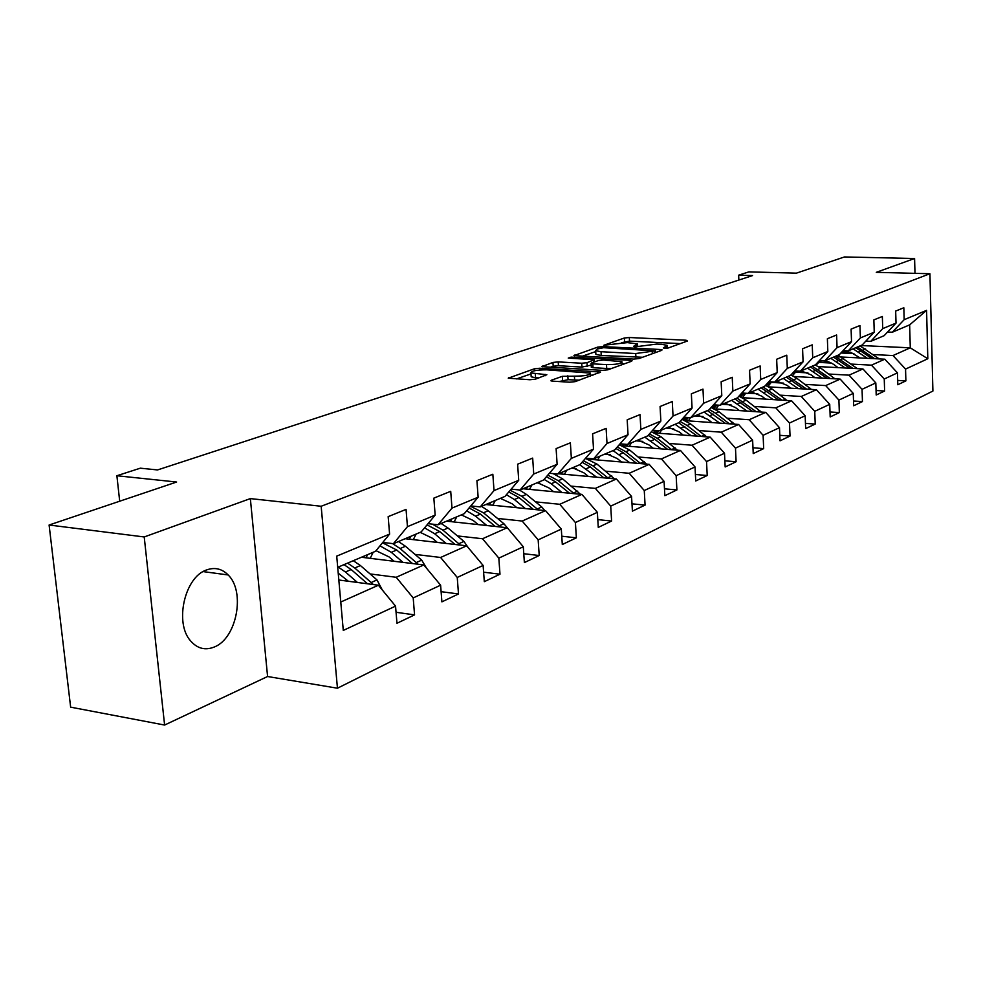 <?xml version="1.0" encoding="UTF-8"?>
<svg xmlns="http://www.w3.org/2000/svg" width="982" height="982" viewBox="0 0 982 982"><rect width="100%" height="100%" fill="white"/><g stroke="black" fill="none" stroke-linecap="round" stroke-linejoin="round"><path stroke-width="1.47" d="M664.323 348.45L667.907 348.094L687.474 341.012L686.074 340.214L629.315 337.513L624.356 338.004L603.869 345.247L627.338 342.608L637.551 343.896L633.525 346.364L634.421 346.953L656.798 344.056L661.598 344.289L667.306 345.406L663.366 347.861L664.323 348.45M214.371 646.978C236.772 638.398 245.61 591.594 228.155 574.961C221.92 568.676 214.702 567.019 206.502 569.977C184.69 577.035 174.244 622.883 190.569 640.878C197.345 648.636 205.275 650.673 214.371 646.978M551.479 380.181L550.951 380.807L552.645 381.151L569.634 382.207L575.182 381.642L600.591 372.043L539.781 368.238L534.429 368.778L508.259 378.18L529.875 379.739L535.362 379.187L546.851 374.731L530.931 372.927C531.25 370.901 536.528 369.87 546.753 369.833L590.329 373.074C589.998 375.124 584.695 376.143 574.409 376.155L562.367 376.315L551.479 380.181L551.528 381.016M914.991 273.352L914.586 258.499L844.459 256.953L796.39 273.156L748.898 271.879L738.648 275.181L752.556 275.574L157.55 469.936L140.328 468.181L116.883 475.742L119.694 501.213M144.219 536.958L164.608 725.047L267.583 676.512L250.349 498.598L144.219 536.958L49.1 525.014L176.625 482.027L116.883 475.742M250.349 498.598L321.163 506.258L929.929 273.733L932.9 391.057L337.452 688.21L321.163 506.258M914.586 258.499L876.3 272.333L929.929 273.733M633.734 359.093L638.975 358.565L661.659 350.353L662.089 349.862L660.297 349.506L602.838 346.597L597.756 347.1L573.918 355.631L633.734 359.093M631.598 361.229L607.846 369.821L602.445 370.374L541.855 366.642L552.952 362.432L558.218 361.904L581.725 363.23L587.015 362.689L594.294 359.756L568.234 358.086L571.082 357.117L630.284 360.333L632.064 360.689L631.598 361.229M164.608 725.047L70.643 707.163L49.1 525.014M396.065 612.289L414.564 614.879L413.201 597.928L440.611 585.186L441.9 601.856L458.496 593.95L457.244 577.453L483.119 565.436L484.31 581.663L499.985 574.2L498.831 558.12L523.296 546.765L524.376 562.588L539.216 555.517L538.161 539.855L561.311 529.089L562.305 544.519L576.36 537.817L575.403 522.534L597.351 512.334L598.271 527.395L611.602 521.037L610.718 506.123L631.561 496.438L632.408 511.131L645.076 505.104L644.266 490.534L664.077 481.327L664.851 495.677L676.905 489.944L676.156 475.705L695.023 466.941L695.735 480.971L707.212 475.509L706.537 461.589L724.507 453.242L725.158 466.953L736.107 461.749L735.481 448.136L752.629 440.169L753.231 453.586L763.677 448.614L763.112 435.296L779.487 427.686L780.039 440.82L790.031 436.057L789.503 423.033L805.166 415.754L805.657 428.618L815.22 424.064L814.741 411.298L829.729 404.339L830.183 416.933L839.34 412.575L838.898 400.079L853.26 393.401L853.677 405.75L862.454 401.564L862.049 389.314L875.821 382.919L876.202 395.022L884.61 391.02L884.254 379.003L897.462 372.853L897.806 384.735L905.883 380.881L905.551 369.097L927.818 358.749L926.578 310.361L909.651 324.87L892.307 332.223L887.581 332.026M414.564 614.879L396.974 623.263L395.55 606.127L343.283 630.419L336.716 556.131L389.596 534.098L388.16 516.642L406.057 509.388L407.444 526.659L435.161 515.108L433.848 498.132L450.713 491.307L451.99 508.099L478.136 497.211L476.921 480.677L492.841 474.232L494.02 490.595L518.717 480.296L517.612 464.204L532.674 458.103L533.742 474.036L557.125 464.302L556.107 448.602L570.37 442.833L571.352 458.373L593.509 449.13L592.588 433.835L606.103 428.361L607.011 443.508L628.038 434.744L627.191 419.817L640.031 414.613L640.853 429.404L660.849 421.082L660.076 406.499L672.277 401.552L673.038 416L692.064 408.07L691.353 393.831L702.977 389.118L703.664 403.234L721.795 395.685L721.144 381.765L732.228 377.272L732.854 391.069L750.15 383.876L749.548 370.251L760.129 365.967L760.706 379.469L777.216 372.595L776.664 359.265L786.766 355.177L787.306 368.385L803.08 361.818L802.576 348.77L812.237 344.854L812.728 357.792L827.826 351.507L827.372 338.729L836.615 334.985L837.057 347.653L851.529 341.626L851.099 329.117L859.962 325.521L860.367 337.943L874.238 332.162L873.857 319.899L882.352 316.462L882.72 328.626L896.026 323.09L895.67 311.061L903.833 307.759L904.164 319.69L926.578 310.361M361.425 557.248L423.819 564.945L396.188 577.281L370.067 573.93M382.771 542.432L393.426 543.684L421.204 531.913L435.161 515.108M396.188 577.281L413.201 597.928M423.819 564.945L440.611 585.186M407.444 526.659L393.426 543.684M405.173 538.701L466.683 545.82L440.599 557.469L414.981 554.376M428.054 523.664L438.058 524.769L464.277 513.66L478.136 497.211M440.599 557.469L457.244 577.453M466.683 545.82L483.119 565.436M451.99 508.099L438.058 524.769M446.577 521.16L507.191 527.739L482.53 538.75L457.391 535.914M470.783 505.939L480.21 506.908L504.981 496.401L518.717 480.296M482.53 538.75L498.831 558.12M500.378 527.003L499.175 525.861L503.926 523.762L523.296 546.765M494.02 490.595L480.21 506.908M485.808 504.527L545.538 510.628L522.191 521.049L497.518 518.435M511.168 489.159L520.055 490.018L543.512 480.063L557.125 464.302M522.191 521.049L538.161 539.855M545.538 510.628L561.311 529.089M533.742 474.036L520.055 490.018M523.038 488.754L581.896 494.4L559.752 504.282L535.534 501.863M549.392 473.263L557.788 474.011L580.043 464.584L593.509 449.13M559.752 504.282L575.403 522.534M581.896 494.4L597.351 512.334M571.352 458.373L557.788 474.011M558.414 473.754L616.401 478.995L595.374 488.385L571.598 486.151M539.891 483.181L536.859 482.886M585.628 458.177L593.582 458.852L614.707 449.891L628.038 434.744M595.374 488.385L610.718 506.123M616.401 478.995L631.561 496.438M607.011 443.508L593.582 458.852M588.108 459.146L649.212 464.351L629.216 473.275L605.869 471.213M576.176 468.586L571.549 468.181M620.035 443.839L627.572 444.441L647.654 435.922L660.849 421.082M629.216 473.275L644.266 490.534M649.212 464.351L664.077 481.327M640.853 429.404L627.572 444.441M622.306 445.754L680.44 450.419L661.402 458.913L638.472 456.998M610.411 454.666L604.581 454.187M652.735 430.202L659.892 430.742L679.004 422.641L692.064 408.07M661.402 458.913L676.156 475.705M680.44 450.419L695.023 466.941M673.038 416L659.892 430.742M654.638 432.927L710.195 437.137L692.052 445.227L669.515 443.459M642.854 441.372L636.066 440.844M683.865 417.215L690.665 417.694L708.881 409.973L721.795 395.685M692.052 445.227L706.537 461.589M710.195 437.137L724.507 453.242M703.664 403.234L690.665 417.694M685.301 420.664L738.587 424.457L721.279 432.19L699.123 430.546M673.701 428.668L666.091 428.103M713.521 404.83L720.002 405.259L737.372 397.894L750.15 383.876M721.279 432.19L735.481 448.136M738.587 424.457L752.629 440.169M732.854 391.069L720.002 405.259M714.466 408.917L765.702 412.354L749.156 419.744L727.392 418.222M703.075 416.528L694.777 415.951M741.827 393.009L747.989 393.401L764.585 386.356L777.216 372.595M749.156 419.744L763.112 435.296M765.702 412.354L779.487 427.686M760.706 379.469L747.989 393.401M742.269 397.661L791.615 400.791L775.805 407.849L754.397 406.438M731.099 404.903L722.212 404.326M768.845 381.716L774.737 382.059L790.596 375.333L803.08 361.818M775.805 407.849L789.503 423.033M791.615 400.791L805.166 415.754M787.306 368.385L774.737 382.059M768.796 386.871L816.423 389.719L801.287 396.47L780.236 395.169M757.846 393.782L748.456 393.193M794.683 370.914L800.305 371.221L815.49 364.788L827.826 351.507M801.287 396.47L814.741 411.298M816.423 389.719L829.729 404.339M812.728 357.792L800.305 371.221M794.156 376.511L840.187 379.113L825.678 385.582L804.97 384.379M783.44 383.115L771.128 382.391M819.405 360.566L824.782 360.848L839.328 354.674L851.529 341.626M825.678 385.582L838.898 400.079M840.187 379.113L853.26 393.401M837.057 347.653L824.782 360.848M818.423 366.581L862.957 368.95L849.062 375.161L828.685 374.032M807.928 372.878L795.285 372.19M843.084 350.66L848.227 350.905L862.184 344.989L874.238 332.162M849.062 375.161L862.049 389.314M862.957 368.95L875.821 382.919M860.367 337.943L848.227 350.905M836.185 356.748L884.819 359.191L871.476 365.144L851.419 364.101M831.398 363.058L818.472 362.383M865.793 341.147L870.727 341.368L884.107 335.697L896.026 323.09M871.476 365.144L884.254 379.003M884.819 359.191L897.462 372.853M882.72 328.626L870.727 341.368M860.932 345.529L910.277 347.824L892.994 355.545L873.256 354.576M853.91 353.63L840.911 352.992M892.994 355.545L905.551 369.097M909.651 324.87L910.277 347.824L927.818 358.749M904.164 319.69L892.307 332.223M267.583 676.512L337.452 688.21M738.648 275.181L738.869 280.042M340.766 602.015L378.401 585.223L338.827 580.006M389.596 534.098L375.541 551.27L337.698 567.314M378.401 585.223L395.55 606.127M897.683 380.427L905.883 380.881M876.054 390.505L884.61 391.02M853.518 401.012L862.454 401.564M830.011 411.961L839.34 412.575M805.461 423.389L815.22 424.064M779.806 435.308L790.031 436.057M752.973 447.78L763.677 448.614M724.863 460.816L736.107 461.749M695.403 474.478L707.212 475.509M664.483 488.791L676.905 489.944M631.991 503.827L645.076 505.104M597.793 519.613L611.602 521.037M561.778 536.221L576.36 537.817M523.774 553.725L539.216 555.517M483.61 572.187L499.985 574.2M441.114 591.68L458.496 593.95M680.305 343.602L629.523 341.135L621.655 342.632M595.718 351.581L582.044 356.306M655.019 350.881L603.586 347.702L597.191 349.027L595.657 350.672L601.033 351.716L635.71 353.532L655.019 350.881L655.117 352.722M595.841 353.557L595.89 354.404L601.254 355.472L601.033 351.716M642.572 357.264L601.254 355.472M550.043 367.342L553.197 366.249L552.952 362.432M591.176 365.144L581.97 367.072L558.463 365.721L553.197 366.249M622.06 363.708L624.38 363.843M606.483 364.617C616.401 364.604 621.557 363.635 621.95 361.72L603.611 360.026L598.345 360.554L591.569 362.947L591.078 363.5L592.797 363.843L606.483 364.617L606.716 368.483L611.528 368.495M591.299 367.059L593.03 367.698L592.797 363.843M606.716 368.483L593.03 367.698M579.331 380.144L568.075 379.715L559.028 381.556M531.127 375.946L531.188 376.818L535.558 377.714L535.3 373.798M538.958 377.923L535.558 377.714M530.992 373.909L516.507 378.917M592.87 375.247L590.452 375.099M879.025 358.896L860.085 345.885M839.058 354.797L838.567 355.435M867.339 358.32L853.125 348.831M860.195 357.951L850.621 352.256L842.114 351.703M874.68 358.688L857.446 347.002M855.776 347.702L871.844 358.54M857.409 368.655L838.063 355.214M819.97 361.13L815.981 365.304M845.269 368.005L830.809 358.295M838.014 367.624L834.356 364.899C829.36 361.339 824.119 360.173 818.632 361.401M852.916 368.41L835.314 356.38M833.571 357.117L849.958 368.262M834.896 378.819L820.78 368.14L815.121 364.936M796.66 371.024L792.462 375.627M822.265 378.107L807.56 368.14M814.913 377.689L811.181 374.903L801.116 370.877M796.525 371.012L794.033 371.613M830.256 378.561L812.261 366.151M792.253 373.541L795.138 371.306M810.445 366.924L827.175 378.377M811.427 389.424L796.954 378.352L790.94 374.964M771.692 381.888L767.949 386.417M798.292 388.639L783.329 378.414M790.829 388.185L787.012 385.312L776.799 381.188M770.035 381.789L768.157 382.464M806.627 389.13L788.227 376.339M766.304 385.668L770.453 381.814M786.337 377.137L803.411 388.946M769.802 381.863L766.844 383.901M786.938 400.496L772.097 389.019L765.518 385.349M745.719 393.254L742.429 397.673M773.264 399.625L758.043 389.13M765.69 399.146L761.799 396.188L751.426 391.941M742.993 393.082L740.747 394.199M781.979 400.177L763.149 386.969M740.624 396.863L744.209 393.156M761.185 387.804L778.616 399.969M743.484 393.119L739.618 396.446M761.369 412.072L746.148 400.14L738.93 396.188M718.652 405.173L716.013 409.015M747.118 411.114L731.627 400.337M739.434 410.599L735.457 407.542L724.925 403.172M715.019 404.928L711.25 407.555M756.25 411.728L736.966 398.066M713.804 408.586L716.885 405.05M734.904 398.938L752.715 411.483M715.976 404.989L712.723 408.119M734.646 424.175L719.02 411.777L711.103 407.505M690.432 417.681L688.407 420.885M719.769 423.119L704.008 412.035M711.975 422.567L707.924 419.424L697.22 414.92M685.964 417.362L682.981 419.707M729.344 423.807L715.633 413.238L709.274 409.543M685.89 420.701L688.407 417.534M707.433 410.586L725.649 423.537M687.302 417.46L684.601 420.345M706.672 436.867L690.641 423.954L681.95 419.351M661.524 430.042L659.536 433.295M691.156 435.689L675.1 424.298M683.251 435.1L679.102 431.847L668.226 427.207M655.706 430.423L653.423 432.436M704.72 434.891L701.197 436.45L687.093 425.476L680.072 421.45M656.884 433.099L658.677 430.644M678.697 422.776L697.318 436.155M657.388 430.546L655.325 432.976M677.371 450.161L660.911 436.708L651.361 431.749M631.401 442.808L629.315 446.307M661.168 448.872L644.818 437.125M653.14 448.222L648.893 444.871L637.846 440.083M624.11 444.159L622.49 445.767M671.713 449.707L657.191 438.291L649.433 433.921M626.516 446.086L627.645 444.404M648.157 435.357L654.834 439.31L667.65 449.388M626.135 444.33L624.871 445.951M646.647 464.13L629.732 450.075L619.237 444.748M599.83 456.2L597.633 459.957M629.72 462.694L613.05 450.591M621.569 461.994L617.224 458.533L605.992 453.586M591.09 458.631L590.428 459.343M640.792 463.639L625.829 451.745L617.261 446.994M594.675 459.711L595.89 457.87M615.947 448.479L623.349 452.8L636.52 463.271M593.447 458.84L592.932 459.564M614.388 478.811L597.007 464.105L585.432 458.398M566.712 470.243L564.392 474.294M596.675 477.215L579.687 464.732M588.414 476.466L583.959 472.87L572.555 467.763M608.324 478.259L592.907 465.861L583.431 460.705M561.262 474.011L562.563 471.998M582.081 462.24L590.305 466.978L603.844 477.853M559.924 473.115L559.421 473.84M580.485 494.265L562.612 478.86L553.112 473.594M531.9 484.985L529.482 489.367M561.95 492.485L551.209 483.745L544.114 479.376M553.553 491.675L548.987 487.956L537.387 482.665M574.188 493.664L558.292 480.701L547.796 475.116M526.156 489.048L527.543 486.839M546.409 476.712L555.567 481.88L569.499 493.21M524.781 488.005L524.192 488.864M544.789 510.554L541.782 506.994L526.413 494.388L519.306 489.944M495.296 500.501L492.755 505.239M525.37 508.566L514.396 499.531L506.442 494.695M516.851 507.694L512.162 503.827L500.378 498.353M538.246 509.879L521.872 496.327L510.21 490.276M489.22 504.883L490.718 502.453M508.799 491.921L518.987 497.567L533.349 509.376M487.796 503.68L487.146 504.662M456.753 516.851L454.089 521.97M503.926 523.762L488.263 510.738L481.487 506.368M486.802 525.53L475.595 516.176L466.659 510.824M478.16 524.584L473.349 520.57L461.38 514.887M499.175 525.861L483.475 512.8L470.501 506.27M450.321 521.565L451.916 518.901M469.077 507.964L480.431 514.102L495.259 526.45M448.848 520.202L448.099 521.319M468.254 547.711L463.958 541.438L448.001 528.009L441.102 523.48M416.086 534.085L413.312 539.646M446.086 543.439L434.633 533.742L424.58 527.85M437.321 542.42L432.375 538.234L420.198 532.342M460.398 545.096L442.956 530.17L432.436 524.143M409.285 539.179L410.992 536.246M427.047 524.879L439.74 531.557L455.047 544.47M407.739 537.62L406.916 538.909M426.642 568.345L421.72 560.133L405.456 546.25L398.447 541.561M373.148 552.289L370.239 558.341M403.037 562.391L391.315 552.326L379.997 545.832M394.138 561.287L389.056 556.917L376.02 550.681M418.136 564.245L400.116 548.545L392.579 543.586M365.93 557.813L367.747 554.572M382.489 542.788L396.716 550.006L412.538 563.558M364.322 556.021L363.401 557.494M382.342 590.022L376.99 579.932L360.431 565.558L353.287 560.697M357.436 582.461L345.431 571.99L338.25 567.08M348.401 581.27L338.213 573.157M373.381 584.56L354.76 567.989L347.603 563.116M343.995 564.638L351.163 569.535L367.55 583.787M666.017 348.426L665.943 346.941M636.213 346.904L636.127 345.455M624.564 341.626L624.356 338.004M629.523 341.135L629.315 337.513M686.136 341.503L686.074 340.214M574.458 355.828L574.409 355.091M597.866 348.794L597.756 347.1M602.899 347.689L602.838 346.597M660.358 350.82L660.297 349.506M635.919 357.313L635.71 353.532M652.355 353.716L652.257 351.863M542.432 366.838L542.383 366.053M558.463 365.721L558.218 361.904M581.97 367.072L581.725 363.23M587.248 366.532L587.015 362.689M593.926 362.113L593.815 360.308M571.143 358.246L571.082 357.117M630.358 361.683L630.284 360.333M562.612 380.267L562.367 376.315M568.075 379.715L567.829 375.762M574.654 380.12L574.409 376.155M545.28 375.713L545.194 374.4M508.872 378.389L508.811 377.542M534.564 370.717L534.429 368.778M539.891 369.969L539.781 368.238M598.922 373.05L598.836 371.675M862.945 350.058L865.572 348.929M858.636 351.9L861.275 350.77M876.693 358.786L878.129 358.148M840.899 359.51L843.624 358.344M836.406 361.437L839.168 360.259M854.721 368.508L856.39 367.771M817.932 369.367L820.78 368.14M813.256 371.368L816.128 370.14M831.828 378.647L833.73 377.8M793.984 379.629L796.954 378.352M789.111 381.728L792.106 380.439M807.941 389.216L810.125 388.246M769.004 390.345L772.097 389.019M763.91 392.53L767.04 391.192M783.01 400.251L785.49 399.146M742.908 401.54L746.148 400.14M737.58 403.823L740.858 402.411M756.962 411.777L759.761 410.537M715.633 413.238L719.02 411.777M710.06 415.619L713.484 414.159M729.724 423.831L732.867 422.444M687.093 425.476L690.641 423.954M681.263 427.968L684.835 426.433M657.191 438.291L660.911 436.708M651.078 440.918L654.834 439.31M671.541 449.572L675.235 447.939M625.829 451.745L629.732 450.075M619.421 454.494L623.349 452.8M640.436 463.344L644.302 461.626M592.907 465.861L597.007 464.105M586.168 468.758L590.305 466.978M607.772 477.792L611.835 476M558.292 480.701L562.612 478.86M551.209 483.745L555.567 481.88M573.439 492.989L577.711 491.098M521.872 496.327L526.413 494.388M514.396 499.531L518.987 497.567M537.277 508.995L541.782 506.994M483.475 512.8L488.263 510.738M475.595 516.176L480.431 514.102M442.956 530.17L448.001 528.009M434.633 533.742L439.74 531.557M458.938 543.66L463.958 541.438M400.116 548.545L405.456 546.25M391.315 552.326L396.716 550.006M416.405 562.49L421.72 560.133M354.76 567.989L360.431 565.558M345.431 571.99L351.163 569.535M371.368 582.424L376.99 579.932M203.164 571.598L228.155 574.961M667.453 348.217L667.343 346.18M637.711 346.671L637.6 344.682M655.436 352.612L655.338 350.709M595.89 354.404L595.657 350.672M594.429 361.941L594.319 360.05M622.122 364.666L621.987 362.481M591.311 367.354L591.078 363.5M590.513 376.094L590.378 373.933M531.188 376.818L530.931 372.927M769.753 381.888L768.022 382.612M743.178 393.095L741.214 393.929"/></g></svg>
